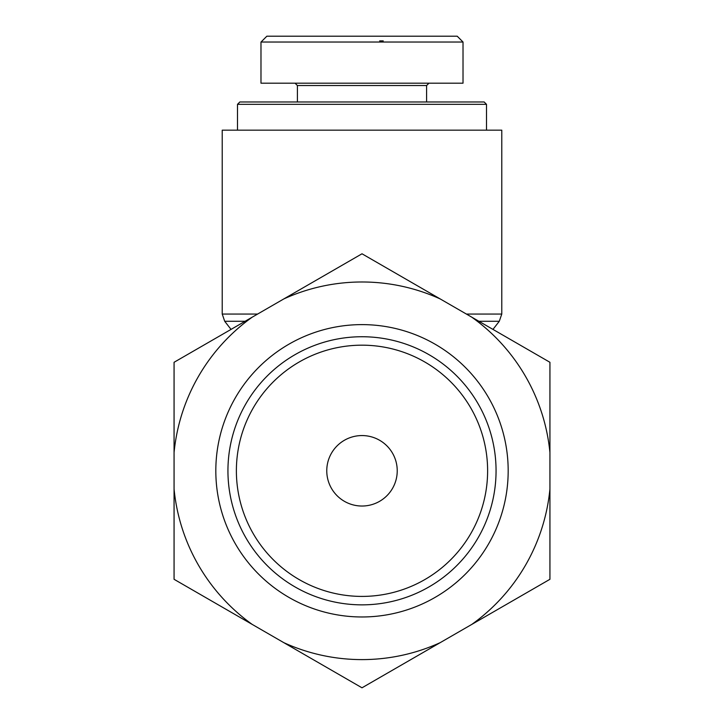 <?xml version="1.0" encoding="UTF-8"?>
<svg xmlns="http://www.w3.org/2000/svg" width="724" height="724" viewBox="0 0 724 724"><rect width="100%" height="100%" fill="white"/><g stroke="black" fill="none" stroke-linecap="round" stroke-linejoin="round"><path stroke-width="1.09" d="M257.608 314.062L222.223 314.062L222.223 130.166L501.777 130.166L501.777 314.062L466.392 314.062M486.501 104.328L484.157 101.975L239.843 101.975L237.499 104.328L486.501 104.328L486.501 130.166M383.249 40.897L379.675 40.897M457.215 36.2L266.857 36.2L261.038 42.028L463.025 42.028L457.215 36.2M295.048 83.188L297.401 85.532L426.599 85.532L428.952 83.188M463.016 42.028L463.016 83.188L260.984 83.188L260.984 42.028M362 604.857A134.067 134.067 0 0 1 245.898 403.766A134.067 134.067 0 0 1 478.102 403.766A134.067 134.067 0 0 1 362 604.857M362 616.975A146.176 146.176 0 0 0 488.591 397.702A146.176 146.176 0 0 0 235.409 397.702A146.176 146.176 0 0 0 362 616.975M362 596.413A125.623 125.623 0 0 0 470.79 407.983A125.623 125.623 0 0 0 253.21 407.983A125.623 125.623 0 0 0 362 596.413M283.835 642.668A188.819 188.819 0 0 0 440.165 642.668L362 687.8L174.068 579.3L174.068 362.29L362 253.789L549.932 362.29L549.932 579.3L440.165 642.668M471.767 624.423A188.819 188.819 0 0 0 549.932 489.035M549.932 452.554A188.819 188.819 0 0 0 471.767 317.157M440.165 298.922A188.819 188.819 0 0 0 283.835 298.922M252.233 317.157A188.819 188.819 0 0 0 174.068 452.554M174.068 489.035A188.819 188.819 0 0 0 252.233 624.423M362 506.031A35.241 35.241 0 0 0 392.517 453.179A35.241 35.241 0 0 0 331.483 453.179A35.241 35.241 0 0 0 362 506.031M478.908 321.284L499.289 321.284L501.777 314.062M231.037 329.402L224.712 321.284L245.092 321.284M492.963 329.402L499.289 321.284M224.712 321.284L222.223 314.062M237.499 104.328L237.499 130.166M297.401 85.532L297.401 101.975M426.599 85.532L426.599 101.975"/></g></svg>
